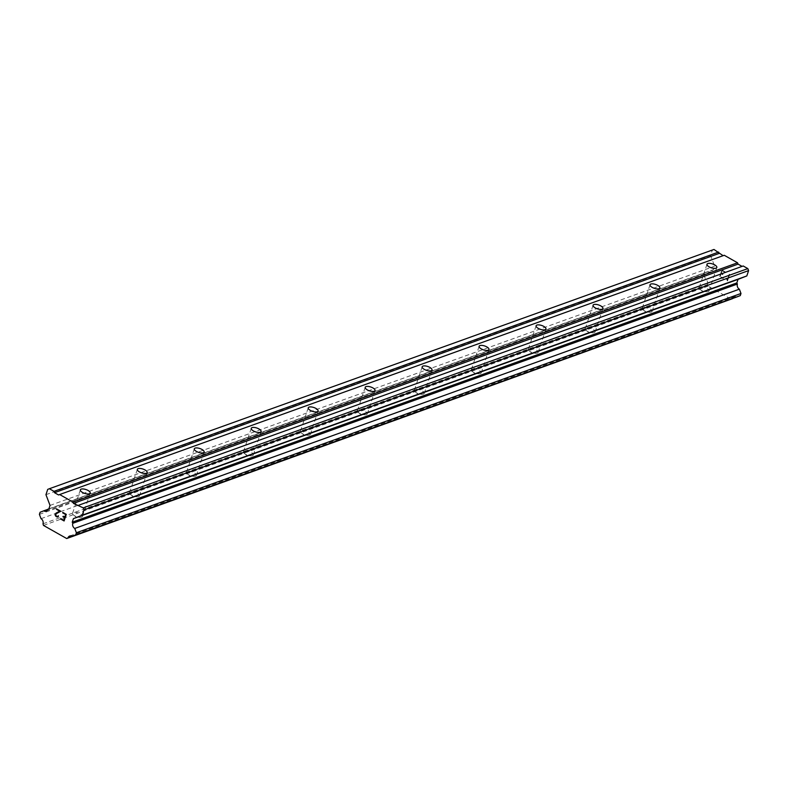 <?xml version="1.0" encoding="UTF-8"?>
<svg xmlns="http://www.w3.org/2000/svg" width="788" height="788" viewBox="0 0 788 788"><rect width="100%" height="100%" fill="white"/><g stroke="black" fill="none" stroke-linecap="round" stroke-linejoin="round"><path stroke-width="0.59" stroke-dasharray="3.94 2.96" d="M81.617 517.184A5.181 2.029 18.4 0 0 82.415 516.495A5.181 2.029 18.4 0 0 79.253 513.352A5.181 2.029 18.4 0 0 73.392 512.535A5.181 2.029 18.4 0 0 72.585 513.224A5.181 2.029 18.4 0 0 73.717 515.185A5.181 2.029 18.4 0 0 80.346 517.381A5.181 2.029 18.4 0 0 81.617 517.184M138.58 496.676A5.181 2.029 18.4 0 0 139.387 495.987A5.181 2.029 18.4 0 0 136.216 492.845A5.181 2.029 18.4 0 0 130.355 492.027A5.181 2.029 18.4 0 0 129.557 492.717A5.181 2.029 18.4 0 0 130.68 494.677A5.181 2.029 18.4 0 0 137.309 496.873A5.181 2.029 18.4 0 0 138.58 496.676M195.552 476.169A5.181 2.029 18.4 0 0 196.35 475.479A5.181 2.029 18.4 0 0 193.188 472.337A5.181 2.029 18.4 0 0 187.327 471.519A5.181 2.029 18.4 0 0 186.52 472.209A5.181 2.029 18.4 0 0 187.652 474.169A5.181 2.029 18.4 0 0 194.272 476.366A5.181 2.029 18.4 0 0 195.552 476.169M252.515 455.661A5.181 2.029 18.4 0 0 253.312 454.971A5.181 2.029 18.4 0 0 250.151 451.829A5.181 2.029 18.4 0 0 244.29 451.012A5.181 2.029 18.4 0 0 243.482 451.701A5.181 2.029 18.4 0 0 244.615 453.652A5.181 2.029 18.4 0 0 251.244 455.858A5.181 2.029 18.4 0 0 252.515 455.661M309.477 435.153A5.181 2.029 18.4 0 0 310.285 434.464A5.181 2.029 18.4 0 0 307.113 431.322A5.181 2.029 18.4 0 0 301.252 430.504A5.181 2.029 18.4 0 0 300.455 431.194A5.181 2.029 18.4 0 0 301.577 433.144A5.181 2.029 18.4 0 0 308.206 435.35A5.181 2.029 18.4 0 0 309.477 435.153M366.45 414.636A5.181 2.029 18.4 0 0 367.247 413.956A5.181 2.029 18.4 0 0 364.086 410.814A5.181 2.029 18.4 0 0 358.225 409.996A5.181 2.029 18.4 0 0 357.417 410.686A5.181 2.029 18.4 0 0 358.55 412.636A5.181 2.029 18.4 0 0 365.169 414.843A5.181 2.029 18.4 0 0 366.45 414.636M423.412 394.128A5.181 2.029 18.4 0 0 424.21 393.439A5.181 2.029 18.4 0 0 421.048 390.306A5.181 2.029 18.4 0 0 415.187 389.489A5.181 2.029 18.4 0 0 414.38 390.178A5.181 2.029 18.4 0 0 415.512 392.129A5.181 2.029 18.4 0 0 422.141 394.335A5.181 2.029 18.4 0 0 423.412 394.128M480.375 373.62A5.181 2.029 18.4 0 0 481.182 372.931A5.181 2.029 18.4 0 0 478.011 369.799A5.181 2.029 18.4 0 0 472.15 368.981A5.181 2.029 18.4 0 0 471.352 369.661A5.181 2.029 18.4 0 0 472.475 371.621A5.181 2.029 18.4 0 0 479.104 373.827A5.181 2.029 18.4 0 0 480.375 373.62M537.347 353.113A5.181 2.029 18.4 0 0 538.145 352.423A5.181 2.029 18.4 0 0 534.983 349.291A5.181 2.029 18.4 0 0 529.122 348.463A5.181 2.029 18.4 0 0 528.315 349.153A5.181 2.029 18.4 0 0 529.447 351.113A5.181 2.029 18.4 0 0 536.067 353.32A5.181 2.029 18.4 0 0 537.347 353.113M594.31 332.605A5.181 2.029 18.4 0 0 595.107 331.915A5.181 2.029 18.4 0 0 591.946 328.783A5.181 2.029 18.4 0 0 586.085 327.956A5.181 2.029 18.4 0 0 585.277 328.645A5.181 2.029 18.4 0 0 586.41 330.605A5.181 2.029 18.4 0 0 593.039 332.812A5.181 2.029 18.4 0 0 594.31 332.605M651.272 312.097A5.181 2.029 18.4 0 0 652.08 311.408A5.181 2.029 18.4 0 0 648.908 308.275A5.181 2.029 18.4 0 0 643.047 307.448A5.181 2.029 18.4 0 0 642.25 308.138A5.181 2.029 18.4 0 0 643.372 310.098A5.181 2.029 18.4 0 0 650.001 312.304A5.181 2.029 18.4 0 0 651.272 312.097M708.245 291.59A5.181 2.029 18.4 0 0 709.042 290.9A5.181 2.029 18.4 0 0 705.881 287.768A5.181 2.029 18.4 0 0 700.02 286.94A5.181 2.029 18.4 0 0 699.212 287.63A5.181 2.029 18.4 0 0 700.345 289.59A5.181 2.029 18.4 0 0 706.964 291.796A5.181 2.029 18.4 0 0 708.245 291.59M63.198 516.268L64.872 517.214M62.813 512.397L66.3 514.367L64.104 520.966M60.765 518.553L63.848 520.297M58.637 516.367L58.371 515.736M58.135 516.849L58.647 516.357M56.647 508.91L60.765 511.245M57.79 516.524L56.076 515.904L55.771 514.003L60.775 511.235M720.252 276.411L721.128 273.771L720.252 276.411L723.335 278.154L720.252 276.411M721.128 273.771L722.813 274.716L721.128 273.771M722.96 274.273L721.276 273.328L722.951 274.283M721.276 273.328L722.153 270.688L721.276 273.328M722.153 270.688L725.246 272.431L722.153 270.688M725.384 271.988L721.906 270.018L719.71 276.618L723.187 278.597L719.7 276.627L721.897 270.018L725.384 271.988M726.516 278.42L727.058 279.159L726.516 278.42M726.369 278.883L726.841 279.533L726.359 278.883M726.841 279.533L727.383 280.952L726.832 279.543M727.472 281.001L729.668 274.391L727.462 281.001M727.068 279.149L727.344 279.917L729.255 274.175L727.354 279.917L727.068 279.149M743.192 265.98L742.06 266.383M732.594 298.485A3.96 3.26 70.2 0 1 734.317 296.751A3.96 3.26 70.2 0 1 736.76 296.987M713.967 249.461L712.313 250.111L710.549 255.43L714.637 266.167L713.455 269.713L712.46 269.949A3.96 3.26 70.2 0 1 710.668 271.84A3.96 3.26 70.2 0 1 708.235 271.604L704.708 272.983L703.999 275.111L705.634 279.405A3.96 3.26 70.2 0 1 707.594 284.547L708.087 286.152L731.303 299.273M724.251 255.273L723.108 255.686M58.548 494.962L723.148 255.706M47.713 489.378L712.313 250.111M45.95 494.687L710.549 255.43M50.038 505.423L714.637 266.167M48.856 508.969L713.455 269.713M48.905 508.831L712.46 269.949M47.792 509.363L708.235 271.604M40.109 512.249L704.708 272.983M39.4 514.377L703.999 275.111M41.035 518.671L705.634 279.405M42.995 523.813L707.594 284.547M43.488 525.419L708.087 286.152M77.49 505.669L742.099 266.413M82.415 516.495L90.206 493.091M139.387 495.987L147.169 472.583M196.35 475.479L204.131 452.076M253.312 454.971L261.104 431.568M310.285 434.464L318.066 411.06M367.247 413.956L375.029 390.553M424.21 393.439L432.001 370.045M481.182 372.931L488.964 349.537M538.145 352.423L545.926 329.029M595.107 331.915L602.899 308.522M652.08 311.408L659.861 288.014M709.042 290.9L716.824 267.496M700.345 289.59L703.26 291.875L706.964 291.796M699.212 287.63L706.994 264.236M643.372 310.098L646.298 312.383L650.001 312.304M642.25 308.138L650.031 284.744M586.41 330.605L589.325 332.891L593.039 332.812M585.277 328.645L593.068 305.251M529.447 351.113L532.363 353.398L536.067 353.32M528.315 349.153L536.096 325.759M472.475 371.621L475.4 373.906L479.104 373.827M471.352 369.661L479.134 346.267M415.512 392.129L418.428 394.414L422.141 394.335M414.38 390.178L422.171 366.775M358.55 412.636L361.465 414.931L365.169 414.843M357.417 410.686L365.199 387.282M301.577 433.144L304.503 435.439L308.206 435.35M300.455 431.194L308.236 407.79M244.615 453.652L247.531 455.947L251.244 455.858M243.482 451.701L251.273 428.298M187.652 474.169L190.568 476.454L194.272 476.366M186.52 472.209L194.301 448.805M130.68 494.677L133.605 496.962L137.309 496.873M129.557 492.717L137.339 469.313M73.717 515.185L76.633 517.47L80.346 517.381M72.585 513.224L80.376 489.821M46.068 511.107L710.668 271.84M69.718 536.007L734.317 296.751"/><path stroke-width="1.18" d="M81.174 489.131A5.181 2.029 -161.6 0 1 87.035 489.959A5.181 2.029 -161.6 0 1 90.206 493.091A5.181 2.029 -161.6 0 1 89.399 493.781A5.181 2.029 -161.6 0 1 83.538 492.963A5.181 2.029 -161.6 0 1 80.376 489.821A5.181 2.029 -161.6 0 1 81.174 489.131M138.146 468.624A5.181 2.029 -161.6 0 1 144.007 469.451A5.181 2.029 -161.6 0 1 147.169 472.583A5.181 2.029 -161.6 0 1 146.361 473.273A5.181 2.029 -161.6 0 1 140.5 472.455A5.181 2.029 -161.6 0 1 137.339 469.313A5.181 2.029 -161.6 0 1 138.146 468.624M195.109 448.116A5.181 2.029 -161.6 0 1 200.97 448.943A5.181 2.029 -161.6 0 1 204.131 452.076A5.181 2.029 -161.6 0 1 203.334 452.765A5.181 2.029 -161.6 0 1 197.473 451.948A5.181 2.029 -161.6 0 1 194.301 448.805A5.181 2.029 -161.6 0 1 195.109 448.116M252.071 427.608A5.181 2.029 -161.6 0 1 257.932 428.436A5.181 2.029 -161.6 0 1 261.104 431.568A5.181 2.029 -161.6 0 1 260.296 432.257A5.181 2.029 -161.6 0 1 254.435 431.44A5.181 2.029 -161.6 0 1 251.273 428.298A5.181 2.029 -161.6 0 1 252.071 427.608M309.044 407.101A5.181 2.029 -161.6 0 1 314.904 407.918A5.181 2.029 -161.6 0 1 318.066 411.06A5.181 2.029 -161.6 0 1 317.259 411.75A5.181 2.029 -161.6 0 1 311.398 410.922A5.181 2.029 -161.6 0 1 308.236 407.79A5.181 2.029 -161.6 0 1 309.044 407.101M366.006 386.593A5.181 2.029 -161.6 0 1 371.867 387.41A5.181 2.029 -161.6 0 1 375.029 390.553A5.181 2.029 -161.6 0 1 374.231 391.242A5.181 2.029 -161.6 0 1 368.37 390.415A5.181 2.029 -161.6 0 1 365.199 387.282A5.181 2.029 -161.6 0 1 366.006 386.593M422.969 366.085A5.181 2.029 -161.6 0 1 428.83 366.903A5.181 2.029 -161.6 0 1 432.001 370.045A5.181 2.029 -161.6 0 1 431.194 370.734A5.181 2.029 -161.6 0 1 425.333 369.907A5.181 2.029 -161.6 0 1 422.171 366.775A5.181 2.029 -161.6 0 1 422.969 366.085M479.941 345.577A5.181 2.029 -161.6 0 1 485.802 346.395A5.181 2.029 -161.6 0 1 488.964 349.537A5.181 2.029 -161.6 0 1 488.156 350.227A5.181 2.029 -161.6 0 1 482.295 349.399A5.181 2.029 -161.6 0 1 479.134 346.267A5.181 2.029 -161.6 0 1 479.941 345.577M536.904 325.07A5.181 2.029 -161.6 0 1 542.765 325.887A5.181 2.029 -161.6 0 1 545.926 329.029A5.181 2.029 -161.6 0 1 545.129 329.719A5.181 2.029 -161.6 0 1 539.268 328.891A5.181 2.029 -161.6 0 1 536.096 325.759A5.181 2.029 -161.6 0 1 536.904 325.07M593.866 304.562A5.181 2.029 -161.6 0 1 599.727 305.38A5.181 2.029 -161.6 0 1 602.899 308.522A5.181 2.029 -161.6 0 1 602.091 309.211A5.181 2.029 -161.6 0 1 596.23 308.384A5.181 2.029 -161.6 0 1 593.068 305.251A5.181 2.029 -161.6 0 1 593.866 304.562M650.839 284.054A5.181 2.029 -161.6 0 1 656.7 284.872A5.181 2.029 -161.6 0 1 659.861 288.014A5.181 2.029 -161.6 0 1 659.054 288.694A5.181 2.029 -161.6 0 1 653.193 287.876A5.181 2.029 -161.6 0 1 650.031 284.744A5.181 2.029 -161.6 0 1 650.839 284.054M707.801 263.547A5.181 2.029 -161.6 0 1 713.662 264.364A5.181 2.029 -161.6 0 1 716.824 267.496A5.181 2.029 -161.6 0 1 716.026 268.186A5.181 2.029 -161.6 0 1 710.165 267.368A5.181 2.029 -161.6 0 1 706.994 264.236A5.181 2.029 -161.6 0 1 707.801 263.547M63.848 520.297L64.724 517.657L63.848 520.297L60.765 518.553M64.724 517.657L63.04 516.711L64.734 517.657M63.188 516.268L64.872 517.224L65.749 514.584L64.872 517.214M65.749 514.584L62.666 512.84L65.759 514.574M60.617 518.996L64.104 520.966L60.617 518.996M62.813 512.397L66.29 514.367L64.104 520.966M58.371 515.736L58.135 516.849L57.041 516.977L57.741 516.997M57.041 516.977L55.889 516.327L57.051 516.977M55.889 516.327L55.416 515.677L55.899 516.327M55.219 515.194L55.15 514.387L55.229 515.185M55.869 513.264L57.13 512.495L55.869 513.254M57.13 512.495L59.77 511.205L57.13 512.495M59.77 511.205L56.49 509.353L59.78 511.195M57.78 516.524L58.243 516.101L57.16 516.524L56.066 515.904L55.761 514.012L60.765 511.245L56.637 508.91M72.791 523.301A3.96 3.26 70.2 0 0 74.752 528.452L76.387 532.747L75.678 534.875L72.161 536.254A3.96 3.26 70.2 0 0 69.718 536.007A3.96 3.26 70.2 0 0 67.935 537.909L66.704 538.539L43.488 525.419L42.995 523.813A3.96 3.26 70.2 0 0 41.035 518.671L39.4 514.377L40.109 512.249L43.635 510.87A3.96 3.26 70.2 0 0 46.068 511.107A3.96 3.26 70.2 0 0 47.851 509.215L48.856 508.969L50.038 505.423L45.95 494.687L47.713 489.378L49.368 488.727L54.008 491.348L54.52 492.687L58.548 494.962L59.652 494.539L72.949 502.054L73.461 503.394L83.233 507.866L84.001 509.875L82.228 515.194L73.422 518.642L72.24 522.188L72.791 523.301L737.391 284.044L736.839 282.922L738.021 279.376L746.827 275.928L748.6 270.609L747.832 268.6L743.192 265.98L78.593 505.246M742.06 266.383L738.06 264.128L737.548 262.788L724.251 255.273L59.652 494.539M72.161 536.254L736.76 296.987L740.287 295.608L740.996 293.481L739.351 289.186A3.96 3.26 70.2 0 1 737.391 284.044M66.704 538.539L732.535 298.642A3.96 3.26 70.2 0 1 732.594 298.485M723.108 255.686L713.967 249.461L49.368 488.727M72.949 502.054L737.548 262.788M54.52 492.687L719.119 253.421M54.008 491.348L718.607 252.081M47.851 509.215L48.905 508.831M43.635 510.87L47.792 509.363M67.935 537.909L732.535 298.642M75.678 534.875L740.287 295.608M76.387 532.747L740.996 293.481M74.752 528.452L739.351 289.186M72.24 522.188L736.839 282.922M73.422 518.642L738.021 279.376M82.228 515.194L746.827 275.928M84.001 509.875L748.6 270.609M83.233 507.866L747.832 268.6M73.461 503.394L738.06 264.128"/></g></svg>
